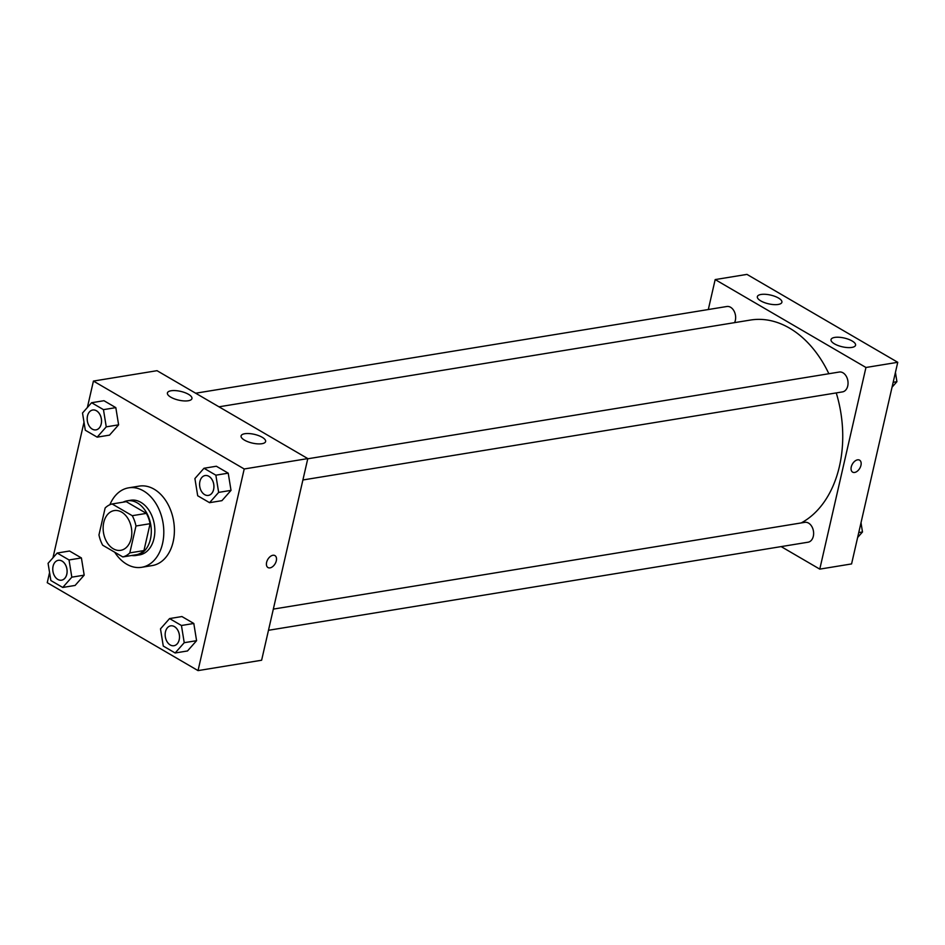<?xml version="1.0" encoding="UTF-8"?>
<svg xmlns="http://www.w3.org/2000/svg" width="945" height="945" viewBox="0 0 945 945"><rect width="100%" height="100%" fill="white"/><g stroke="black" fill="none" stroke-linecap="round" stroke-linejoin="round"><path stroke-width="1.42" d="M103.761 522.467A20.128 14.151 80.7 0 1 114.227 510.583A20.128 14.151 80.7 0 1 131.438 528.172A20.128 14.151 80.7 0 1 120.712 550.321A20.128 14.151 80.7 0 1 106.986 542.347A20.128 14.151 80.7 0 1 103.761 522.467M102.698 545.218L122.803 556.936A27.039 19.006 80.7 0 0 129.808 552.884L135.974 525.999A27.039 19.006 80.7 0 0 132.253 515.698L112.136 503.968A27.039 19.006 80.7 0 0 105.131 508.02L98.965 534.905A27.039 19.006 80.7 0 0 102.698 545.218M132.253 515.698L146.38 513.383L126.264 501.665L112.136 503.968M146.38 513.383A27.039 19.006 80.7 0 1 150.101 523.695L135.974 525.999M122.803 556.936L136.93 554.632A27.039 19.006 80.7 0 0 143.947 550.581L150.101 523.695M131.721 555.483A27.677 19.455 -99.3 0 0 136.056 555.459A27.677 19.455 -99.3 0 0 151.294 532.212A27.677 19.455 -99.3 0 0 137.368 502.941A27.677 19.455 -99.3 0 0 127.138 500.826A27.677 19.455 -99.3 0 0 123.015 502.197M127.138 500.826L130.67 500.248A27.677 19.455 80.7 0 1 140.899 502.362A27.677 19.455 80.7 0 1 154.838 531.633A27.677 19.455 80.7 0 1 139.588 554.88L136.056 555.459M143.947 550.581L129.808 552.884M109.892 504.724A40.257 28.303 80.7 0 1 128.65 487.833A40.257 28.303 80.7 0 1 163.06 523.01A40.257 28.303 80.7 0 1 141.62 567.307A40.257 28.303 80.7 0 1 114.711 552.223M128.65 487.833L139.246 486.108A40.257 28.303 80.7 0 1 173.656 521.286A40.257 28.303 80.7 0 1 152.216 565.571L141.62 567.307M49.577 572.54L47.25 582.699L198.037 670.607L244.212 468.98L93.425 381.071L87.377 407.508M83.999 422.238L52.955 557.81M97.17 437.145L109.525 435.125L118.609 424.837L115.822 407.638L103.962 400.715L91.594 402.724L82.51 413.012L85.298 430.223L97.17 437.145L106.253 426.856L103.466 409.646L91.594 402.724M209.566 502.681L221.933 500.661L231.017 490.372L228.229 473.161L216.358 466.239L203.99 468.259L194.906 478.548L197.694 495.759L209.566 502.681L218.649 492.392L215.862 475.181L203.99 468.259M175.144 652.983L187.5 650.963L196.584 640.686L193.808 623.476L181.936 616.553L169.568 618.573L160.485 628.862L163.272 646.061L175.144 652.983L184.228 642.694L181.44 625.495L169.568 618.573M62.736 587.459L75.104 585.439L84.188 575.151L81.4 557.94L69.528 551.018L57.172 553.038L48.077 563.326L50.865 580.537L62.736 587.459L71.82 577.171L69.032 559.96L57.172 553.038M267.978 567.555A6.922 4.252 120.2 0 0 270.022 567.874A6.922 4.252 -59.8 0 1 267.978 567.555A6.922 4.252 -59.8 0 1 267.789 559.428A6.922 4.252 -59.8 0 1 274.948 555.601A6.922 4.252 -59.8 0 1 275.846 562.275A6.922 4.252 -59.8 0 1 270.022 567.874A6.922 4.252 120.2 0 0 275.846 562.275A6.922 4.252 120.2 0 0 274.948 555.601M244.212 468.98L307.798 458.597L261.623 660.236L198.037 670.607M307.798 458.597L157.024 370.688L93.425 381.071M262.178 437.275A12.58 4.489 -167.1 0 1 265.616 441.528A12.58 4.489 -167.1 0 1 252.35 443.087A12.58 4.489 -167.1 0 1 241.081 435.905A12.58 4.489 -167.1 0 1 249.196 433.578A12.58 4.489 -167.1 0 1 262.178 437.275M188.504 394.313A12.58 4.489 -167.1 0 1 191.941 398.566A12.58 4.489 -167.1 0 1 178.676 400.137A12.58 4.489 -167.1 0 1 167.407 392.955A12.58 4.489 -167.1 0 1 175.522 390.616A12.58 4.489 -167.1 0 1 188.504 394.313M218.968 406.811L750.448 320.048A105.675 74.277 80.7 0 1 828.859 373.724M836.254 392.919A105.675 74.277 80.7 0 1 801.23 522.928M307.751 458.786L839.266 372.035A10.064 7.076 80.7 0 1 847.866 380.823A10.064 7.076 80.7 0 1 842.515 391.891L302.908 479.977M195.65 393.214L726.87 306.499A10.064 7.076 80.7 0 1 734.312 311.578A10.064 7.076 80.7 0 1 734.572 322.647M273.329 609.1L804.845 522.337A10.064 7.076 80.7 0 1 813.444 531.125A10.064 7.076 80.7 0 1 808.081 542.206L268.474 630.291M715.176 279.578L865.951 367.487L897.75 362.301L746.963 274.393L715.176 279.578L708.313 309.523M781.149 546.6L819.776 569.126L865.951 367.487M851.87 347.417A12.58 4.489 -167.1 0 1 838.05 345.527A12.58 4.489 -167.1 0 1 831.033 339.609A12.58 4.489 -167.1 0 1 839.148 337.27A12.58 4.489 -167.1 0 1 852.13 340.98A12.58 4.489 -167.1 0 1 855.568 345.22A12.58 4.489 -167.1 0 1 851.87 347.417M761.056 294.462A12.58 4.489 -167.1 0 1 778.456 298.018A12.58 4.489 -167.1 0 1 781.893 302.27A12.58 4.489 -167.1 0 1 768.628 303.841A12.58 4.489 -167.1 0 1 757.358 296.647A12.58 4.489 -167.1 0 1 761.056 294.462M819.776 569.126L851.575 563.929L897.75 362.301M851.256 466.936A6.922 4.252 -59.8 0 1 859.596 460.168A6.922 4.252 -59.8 0 1 859.785 468.283A6.922 4.252 -59.8 0 1 852.626 472.122A6.922 4.252 -59.8 0 1 851.256 466.936M852.626 472.122A6.922 4.252 120.2 0 0 859.785 468.283A6.922 4.252 120.2 0 0 859.596 460.168M857.623 537.492L862.49 531.988L861.001 522.762M862.49 531.988L858.745 532.59M861.013 522.691A10.064 7.076 80.7 0 1 861.273 524.451M892.045 387.19L896.923 381.674L895.423 372.46M896.923 381.674L893.167 382.288M895.435 372.389A10.064 7.076 80.7 0 1 895.695 374.149M58.33 560.314L58.306 560.314A10.064 7.076 80.7 0 1 58.33 560.314A10.064 7.076 80.7 0 1 66.941 569.103A10.064 7.076 80.7 0 1 61.579 580.183A10.064 7.076 80.7 0 1 61.567 580.183A10.064 7.076 80.7 0 1 54.68 576.202A10.064 7.076 80.7 0 1 53.074 566.256A10.064 7.076 80.7 0 1 58.306 560.314A10.064 7.076 80.7 0 1 66.906 569.114A10.064 7.076 80.7 0 1 61.543 580.183L61.579 580.183M75.104 585.439L84.188 575.151L71.82 577.171M84.188 575.151L81.4 557.94L69.032 559.96M81.4 557.94L69.528 551.018M170.738 625.85L170.702 625.85A10.064 7.076 80.7 0 1 170.738 625.85A10.064 7.076 80.7 0 1 179.337 634.638A10.064 7.076 80.7 0 1 173.974 645.707A10.064 7.076 80.7 0 1 173.963 645.718A10.064 7.076 80.7 0 1 167.088 641.726A10.064 7.076 80.7 0 1 165.47 631.792A10.064 7.076 80.7 0 1 170.702 625.85A10.064 7.076 80.7 0 1 179.314 634.638A10.064 7.076 80.7 0 1 173.951 645.718L173.974 645.707M187.5 650.963L196.584 640.686L184.228 642.694M196.584 640.686L193.808 623.476L181.44 625.495M193.808 623.476L181.936 616.553M92.752 410L92.728 410.012A10.064 7.076 80.7 0 1 92.752 410A10.064 7.076 80.7 0 1 101.363 418.8A10.064 7.076 80.7 0 1 96 429.869A10.064 7.076 80.7 0 1 95.988 429.869A10.064 7.076 80.7 0 1 89.113 425.888A10.064 7.076 80.7 0 1 87.495 415.942A10.064 7.076 80.7 0 1 92.728 410.012A10.064 7.076 80.7 0 1 101.328 418.8A10.064 7.076 80.7 0 1 95.977 429.88L95.977 429.88M109.525 435.125L118.609 424.837L106.253 426.856M118.609 424.837L115.822 407.638L103.466 409.646M115.822 407.638L103.962 400.715M205.148 475.536A10.064 7.076 80.7 0 1 205.159 475.536A10.064 7.076 80.7 0 1 213.759 484.336A10.064 7.076 80.7 0 1 208.396 495.404A10.064 7.076 80.7 0 1 208.384 495.404A10.064 7.076 80.7 0 1 201.509 491.424A10.064 7.076 80.7 0 1 199.903 481.477A10.064 7.076 80.7 0 1 205.124 475.548A10.064 7.076 80.7 0 1 213.735 484.336A10.064 7.076 80.7 0 1 208.373 495.404L208.373 495.404M221.933 500.661L231.017 490.372L218.649 492.392M231.017 490.372L228.229 473.161L215.862 475.181M228.229 473.161L216.358 466.239"/></g></svg>
